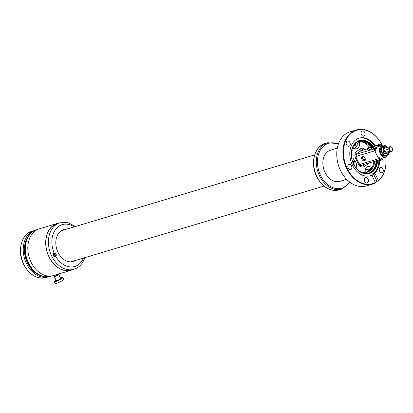 <?xml version="1.0" encoding="UTF-8"?>
<svg xmlns="http://www.w3.org/2000/svg" width="413" height="413" viewBox="0 0 413 413"><rect width="100%" height="100%" fill="white"/><g stroke="black" fill="none" stroke-linecap="round" stroke-linejoin="round"><path stroke-width="0.62" d="M337.307 148.148L330.606 150.151A16.272 12.008 73.3 0 0 322.94 164.88A16.272 12.008 73.3 0 0 325.124 172.624A16.272 12.008 73.3 0 0 339.935 181.333L346.636 179.325M382.206 145.33A27.867 20.562 -106.7 0 0 357.245 130.09A27.867 20.562 -106.7 0 0 343.616 155.448A27.867 20.562 -106.7 0 0 375.412 182.531L375.324 182.969A28.275 20.862 -106.7 0 1 372.578 184.09L366.419 185.933A28.275 20.862 -106.7 0 1 336.889 157.348A28.275 20.862 -106.7 0 1 350.214 131.757L356.367 129.919A28.275 20.862 -106.7 0 1 382.237 145.319M372.578 184.09A28.275 20.862 -106.7 0 1 343.043 155.505A28.275 20.862 -106.7 0 1 356.367 129.919M385.737 157.012A28.275 20.862 -106.7 0 1 385.897 158.504A28.275 20.862 -106.7 0 1 378.37 180.904L377.054 181.297A28.275 20.862 -106.7 0 1 375.577 182.422A28.275 20.862 -106.7 0 1 375.407 182.541M385.706 157.023A27.867 20.562 -106.7 0 1 385.85 158.401A27.867 20.562 -106.7 0 1 378.453 180.466L378.37 180.904M351.881 167.172A2.684 1.982 -106.7 0 1 350.616 169.604A2.684 1.982 -106.7 0 1 347.808 166.888A2.684 1.982 -106.7 0 1 349.073 164.457A2.684 1.982 -106.7 0 1 351.881 167.172M346.166 143.528A2.684 1.982 -106.7 0 1 347.431 141.101A2.684 1.982 -106.7 0 1 350.239 143.817A2.684 1.982 -106.7 0 1 348.975 146.243A2.684 1.982 -106.7 0 1 346.166 143.528M361.055 133.425A2.684 1.982 -106.7 0 1 362.325 130.993A2.684 1.982 -106.7 0 1 365.128 133.709A2.684 1.982 -106.7 0 1 363.863 136.14A2.684 1.982 -106.7 0 1 361.055 133.425M377.637 145.758A2.684 1.982 -106.7 0 1 378.855 144.251A2.684 1.982 -106.7 0 1 380.698 144.844M379.232 170.037A2.684 1.982 -106.7 0 1 380.497 167.606A2.684 1.982 -106.7 0 1 383.3 170.321A2.684 1.982 -106.7 0 1 382.035 172.753A2.684 1.982 -106.7 0 1 379.232 170.037M364.343 180.14A2.684 1.982 -106.7 0 1 365.608 177.709A2.684 1.982 -106.7 0 1 368.411 180.424A2.684 1.982 -106.7 0 1 367.147 182.856A2.684 1.982 -106.7 0 1 364.343 180.14M379.681 160.781A19.607 14.465 -106.7 0 1 374.338 173.532A2.442 1.802 -106.7 0 1 375.639 174.797L378.453 180.466M375.639 174.797L374.064 175.272L377.054 181.297M374.064 175.272A2.442 1.802 73.3 0 0 372.304 173.909M375.412 182.531L372.598 176.862A2.442 1.802 -106.7 0 1 372.304 174.911A19.607 14.465 -106.7 0 1 370.353 175.711A19.607 14.465 -106.7 0 1 349.873 155.887A19.607 14.465 -106.7 0 1 359.114 138.138A19.607 14.465 -106.7 0 1 375.123 145.51M378.824 160.017A19.607 14.465 -106.7 0 1 373.476 173.79L372.702 173.708L371.442 175.169L372.304 174.911M373.476 173.79L374.338 173.532M358.685 138.278A19.607 14.465 -106.7 0 1 374.328 145.866M371.442 175.169A19.607 14.465 -106.7 0 1 369.919 175.83M377.575 160.802A17.269 12.741 -106.7 0 1 364.106 173.651A17.269 12.741 -106.7 0 1 351.334 156.104A17.269 12.741 -106.7 0 1 355.025 143.296A17.269 12.741 -106.7 0 1 373.228 146.486M363.951 173.61A17.088 12.607 73.3 0 0 377.1 161.137M372.856 146.744A17.088 12.607 73.3 0 0 354.912 143.414M376.77 161.338A16.68 12.307 -106.7 0 1 368.881 173.093A16.68 12.307 -106.7 0 1 365.546 173.455A16.68 12.307 -106.7 0 1 351.773 158.447A16.68 12.307 -106.7 0 1 359.32 141.138A16.68 12.307 -106.7 0 1 362.655 140.776A16.68 12.307 -106.7 0 1 372.624 146.966M369.005 146.749A16.68 12.307 -106.7 0 1 369.434 147.271M358.995 141.241A16.68 12.307 -106.7 0 1 362 140.972A16.68 12.307 -106.7 0 1 372.139 147.405M376.098 161.7A16.68 12.307 -106.7 0 1 368.551 173.186M357.978 142.48A15.864 11.709 -106.7 0 1 358.221 142.449A5.694 4.202 -106.7 0 1 358.324 142.841L357.617 143.053M357.859 142.64A15.864 11.709 -106.7 0 1 358.267 142.624M370.766 168.566A15.864 11.709 -106.7 0 1 368.329 171.591M366.264 172.448A15.457 11.404 73.3 0 0 370.105 168.762L366.842 169.738A5.694 4.202 -106.7 0 0 365.65 168.695M367.472 172.051A15.704 11.585 73.3 0 0 370.564 168.623M358.308 142.779A15.704 11.585 73.3 0 0 357.746 142.81M27.64 262.539L28.352 263.974C32.601 271.671 38.326 275.941 45.523 276.782L50.763 276.214A24.284 17.919 -106.7 0 1 45.905 276.741A24.284 17.919 -106.7 0 1 25.849 254.888A24.284 17.919 -106.7 0 1 36.84 229.68C25.57 232.695 21.311 249.736 27.64 262.539M56.049 280.066A4.884 0.749 -26.4 0 0 55.368 280.504A4.884 0.749 -26.4 0 0 54.149 281.733L55.043 283.53A4.884 0.749 -26.4 0 0 57.928 282.859A4.884 0.749 -26.4 0 0 62.575 280.417A4.884 0.749 -26.4 0 0 63.788 279.188L62.895 277.391A4.884 0.749 -26.4 0 0 60.422 277.897M54.149 281.733A4.884 0.749 -26.4 0 0 57.035 281.057A4.884 0.749 -26.4 0 0 61.682 278.615A4.884 0.749 -26.4 0 0 62.895 277.391M55.321 275.853A2.442 0.372 -26.4 0 0 54.975 276.07A2.442 0.372 -26.4 0 0 54.371 276.684L56.338 280.644A2.442 0.372 -26.4 0 0 57.779 280.308A2.442 0.372 -26.4 0 0 60.102 279.09A2.442 0.372 -26.4 0 0 60.711 278.476L58.744 274.516A2.442 0.372 -26.4 0 0 57.505 274.769M54.371 276.684A2.442 0.372 -26.4 0 0 55.812 276.349A2.442 0.372 -26.4 0 0 58.135 275.125A2.442 0.372 -26.4 0 0 58.744 274.516M54.939 275.094L55.461 276.142L57.345 275.363L57.65 275.058L57.314 274.382M54.831 256.726L55.776 256.406A1.869 1.378 73.3 0 0 56.137 254.393A1.869 1.378 73.3 0 0 54.671 253.009A1.869 1.378 73.3 0 0 54.294 253.05A1.869 1.378 73.3 0 0 54.139 253.112C52.353 254.78 52.585 255.983 54.831 256.726L55.316 256.654M66.452 229.184A16.68 12.307 73.3 0 0 63.747 229.571A16.68 12.307 73.3 0 0 57.113 235.978A16.68 12.307 73.3 0 0 59.214 254.537A16.68 12.307 73.3 0 0 73.308 261.527A16.68 12.307 73.3 0 0 75.78 260.366M73.912 269.286A24.284 17.919 73.3 0 1 53.391 259.111A24.284 17.919 73.3 0 1 50.324 232.08A24.284 17.919 73.3 0 1 59.988 222.752L57.355 223.541A24.284 17.919 73.3 0 0 47.696 232.87A24.284 17.919 73.3 0 0 50.758 259.896A24.284 17.919 73.3 0 0 71.279 270.076L73.912 269.286C78.573 267.779 81.991 264.516 84.154 259.509L84.841 257.655M55.234 224.956C53.953 225.544 53.773 225.519 54.697 224.889C55.987 224.321 56.168 224.342 55.234 224.956L55.863 224.481M54.072 225.374L54.697 224.889M64.872 229.659A16.68 12.307 73.3 0 0 62.967 229.84M72.507 261.728A16.68 12.307 73.3 0 0 74.201 260.835M54.795 256.726A1.869 1.378 73.3 0 0 55.244 254.78A1.869 1.378 73.3 0 0 53.85 253.303M72.43 261.367A16.314 12.039 -106.7 0 1 71.625 261.651A16.314 12.039 -106.7 0 1 70.478 261.909M61.176 230.805A16.314 12.039 -106.7 0 1 62.275 230.392A16.314 12.039 -106.7 0 1 63.101 230.186M73.003 269.56A24.408 18.012 -106.7 0 1 71.315 270.195A24.408 18.012 -106.7 0 1 49.101 257.139A24.408 18.012 -106.7 0 1 57.324 223.423A24.408 18.012 -106.7 0 1 59.08 223.025M71.315 270.195L53.427 275.543A24.408 18.012 -106.7 0 1 31.212 262.487A24.408 18.012 -106.7 0 1 39.436 228.776L57.324 223.423M53.334 255.559L53.592 255.435L53.354 255.601M53.37 255.637L53.726 255.533L53.422 255.74L53.174 255.234L53.618 254.356L53.385 254.842M53.36 255.539L54.294 255.724L53.943 255.962L53.726 255.533M53.298 255.415L54.387 255.084L54.134 254.578L53.416 254.909M53.411 255.074L54.294 255.724M54.082 255.291L54.387 255.084M53.618 254.356L53.829 254.785M53.52 253.644A1.544 1.141 -106.7 0 1 53.644 253.644A1.544 1.141 -106.7 0 1 54.924 255.038A1.544 1.141 -106.7 0 1 54.222 256.638M354.24 144.803A5.694 4.202 -106.7 0 1 354.271 145.108A5.694 4.202 -106.7 0 1 354.297 145.675M371.292 168.778A5.694 4.202 -106.7 0 0 371.05 168.478L370.105 168.762M362.454 164.916A2.442 1.606 55.8 0 1 364.142 166.537A5.369 3.96 -106.7 0 1 358.432 164.059A2.442 0.372 -26.4 0 0 359.042 163.445L361.86 165.804L362.196 164.994M363.698 149.929L362.351 149.62L360.41 151.199A2.442 1.606 -124.2 0 0 360.59 148.732A5.369 3.96 -106.7 0 1 365.092 149.511M360.379 151.225L355.892 154.08M358.432 164.059L355.645 158.442A2.442 0.372 -26.4 0 0 356.254 157.828L355.96 157.074L356.455 153.889L355.882 154.08M353.843 159.759A5.694 4.202 -106.7 0 1 356.073 167.9M365.319 172.562A5.694 4.202 -106.7 0 1 365.2 171.736A5.694 4.202 -106.7 0 1 367.885 166.584A5.694 4.202 -106.7 0 1 371.855 167.9M368.515 147.73A5.694 4.202 -106.7 0 1 369.057 146.661M359.155 141.757A5.694 4.202 -106.7 0 1 359.532 143.533A5.694 4.202 -106.7 0 1 356.847 148.685A5.694 4.202 -106.7 0 1 354.535 148.525M351.897 149.95L352.346 150.962L351.664 151.065M351.38 154.374A1.002 0.738 -106.7 0 1 351.876 154.989A1.002 0.738 -106.7 0 1 351.484 156.233A1.002 0.738 -106.7 0 1 351.463 156.238M385.102 154.999L384.648 155.386A0.692 0.692 0 0 1 384.317 155.371A0.692 0.65 109 0 0 384.601 155.386M383.692 154.627L383.161 154.808A0.692 0.671 78.4 0 0 383.063 154.927A0.692 0.692 0 0 1 383.15 154.813L382.985 154.86M382.262 154.803A0.692 0.661 42.5 0 0 382.17 154.86A0.692 0.692 0 0 1 382.299 154.782L382.815 154.772A0.692 0.692 0 0 1 383.192 155.727M381.917 154.555L381.369 154.379M380.218 149.671A0.692 0.692 0 0 0 380.311 149.62L380.358 149.305M385.148 155.407A4.497 3.314 -106.7 0 1 384.518 155.696A4.497 3.314 -106.7 0 1 383.027 155.686M380.703 147.916A4.497 3.314 -106.7 0 1 381.256 147.415A4.497 3.314 -106.7 0 1 381.942 147.085A4.497 3.314 -106.7 0 1 384.658 147.746M385.344 156.011A5.168 3.81 -106.7 0 1 385.066 156.181M385.551 147.999L382.139 146.383A5.168 3.81 -106.7 0 1 382.629 146.378A5.168 3.81 -106.7 0 1 385.499 148.019M386.976 152.965A5.168 3.81 -106.7 0 1 386.909 153.409M386.062 155.34A5.168 3.81 -106.7 0 1 385.401 155.975M385.468 148.024A3.252 2.401 73.3 0 0 383.878 147.802A3.252 2.401 73.3 0 0 383.383 148.04A3.252 2.401 73.3 0 0 383.088 148.282M386.361 153.708A3.252 2.401 73.3 0 0 386.95 152.975M383.104 151.834A2.602 1.92 73.3 0 0 384.813 153.44A2.581 1.905 -106.7 0 1 383.202 152.01A2.581 1.905 -106.7 0 1 383.109 151.819M384.338 148.37A2.602 1.92 73.3 0 0 384.064 148.422A2.602 1.92 73.3 0 0 383.667 148.613A2.602 1.92 73.3 0 0 383.378 148.866M388.778 152.428A6.102 4.502 -106.7 0 1 386.811 156.527A6.102 4.502 -106.7 0 1 385.876 156.971L382.195 158.071A6.102 4.502 -106.7 0 1 380.306 158.096A6.102 4.502 -106.7 0 1 379.01 157.534A6.102 4.502 -106.7 0 1 376.641 154.808A6.102 4.502 -106.7 0 1 375.794 151.05A6.102 4.502 -106.7 0 1 376.016 149.454A6.102 4.502 -106.7 0 1 377.761 146.821A6.102 4.502 -106.7 0 1 378.695 146.378L382.376 145.278A6.102 4.502 -106.7 0 1 387.296 147.477M385.876 156.971A6.102 4.502 -106.7 0 1 380.043 153.073A6.102 4.502 -106.7 0 1 381.447 145.722A6.102 4.502 -106.7 0 1 382.376 145.278M387.249 154.844A5.168 3.81 -106.7 0 1 385.608 156.073A5.168 3.81 -106.7 0 1 384.575 156.186A5.168 3.81 -106.7 0 1 380.306 151.535A5.168 3.81 -106.7 0 1 382.644 146.176A5.168 3.81 -106.7 0 1 383.677 146.063A5.168 3.81 -106.7 0 1 386.331 147.456M379.862 157.957L379.34 158.112M383.388 148.886A2.581 1.905 -106.7 0 1 384.069 148.443A2.581 1.905 -106.7 0 1 384.271 148.401M383.522 151.731A2.034 1.502 -106.7 0 1 383.445 151.556A0.64 0.475 73.3 0 1 383.378 151.586A0.64 0.475 73.3 0 0 383.166 152.521A3.449 2.545 73.3 0 0 384.555 153.915A0.64 0.475 73.3 0 0 385.159 153.383A0.64 0.475 73.3 0 1 385.159 153.29M391.472 151.623L385.949 153.275A2.581 1.905 -106.7 0 1 383.594 151.896A2.581 1.905 -106.7 0 1 384.467 148.324L389.991 146.672A2.581 1.905 -106.7 0 1 392.34 148.055A2.581 1.905 -106.7 0 1 391.472 151.623A2.581 1.905 -106.7 0 1 389.846 151.189L385.897 152.371L384.482 151.628L384.828 150.213L385.897 152.371M389.846 151.189L388.772 149.036L384.828 150.213M388.772 149.036A2.581 1.905 -106.7 0 1 389.991 146.672M389.635 149.991A2.179 1.606 -106.7 0 1 390.037 147.142A2.179 1.606 -106.7 0 1 392.35 148.148A2.179 1.606 -106.7 0 1 391.947 150.998A2.179 1.606 -106.7 0 1 389.635 149.991M380.063 160.554L379.671 160.729L379.366 160.208A2.158 0.33 -26.4 0 0 379.79 160.079L380.177 160.636A2.019 0.31 -26.4 0 0 380.724 160.42L380.094 160.605A2.101 0.32 -26.4 0 0 380.678 160.373A2.101 0.32 -26.4 0 0 383.063 158.86L382.696 157.921L380.337 159.521A1.626 1.203 -106.7 0 1 380.089 159.64A1.626 1.203 -106.7 0 1 378.607 158.768L374.674 150.848A1.626 1.203 -106.7 0 1 374.973 148.716L380.554 144.932A1.626 1.203 -106.7 0 1 380.801 144.813A1.626 1.203 -106.7 0 1 382.087 145.366M372.965 147.08A2.019 0.31 153.6 0 1 372.686 147.111A2.019 0.31 153.6 0 1 373.342 146.414A2.019 0.31 153.6 0 1 375.448 145.391L372.944 147.178A2.101 0.32 153.6 0 1 372.65 147.214A2.101 0.32 153.6 0 1 372.567 147.167L373.125 148.603A2.235 0.341 -26.4 0 0 373.213 148.649A2.235 0.341 -26.4 0 0 375.525 147.797A2.235 0.341 -26.4 0 0 377.136 146.61L376.331 145.299A2.101 0.32 153.6 0 1 375.396 146.088A2.101 0.32 153.6 0 1 373.367 147.054L373.605 147.622A2.158 0.33 153.6 0 1 373.182 147.746L373.553 147.498M370.198 146.961C367.978 147.988 367.012 148.587 367.307 148.742L367.864 150.177A2.235 0.341 -26.4 0 0 367.952 150.224A2.235 0.341 -26.4 0 0 370.265 149.372A2.235 0.341 -26.4 0 0 371.876 148.184L371.07 146.873A2.101 0.32 153.6 0 1 370.136 147.663A2.101 0.32 153.6 0 1 368.107 148.628L368.339 149.196A2.158 0.33 153.6 0 1 367.921 149.32L367.684 148.752A2.101 0.32 153.6 0 1 367.389 148.783A2.101 0.32 153.6 0 1 367.307 148.742A2.101 0.32 153.6 0 1 367.343 148.628M362.614 160.192A2.442 1.606 55.8 0 1 362.113 156.723A2.442 1.606 55.8 0 1 364.359 157.291A2.442 1.606 55.8 0 1 364.855 160.76A2.442 1.606 55.8 0 1 362.614 160.192M375.794 151.05L375.613 150.688A0.816 0.599 -106.7 0 1 375.763 149.625L376.016 149.454M380.306 158.096L380.053 158.267A0.816 0.599 -106.7 0 1 379.186 157.89L379.01 157.534M362.552 156.548A2.442 1.606 -124.2 0 0 363.378 159.676A2.442 1.606 -124.2 0 0 365.18 160.42M352.299 150.27L351.788 150.425M352.346 150.962L351.757 151.137M379.759 160.76L379.671 160.729A2.101 0.32 -26.4 0 1 379.299 160.724L378.855 160.007M370.275 146.997L367.704 148.649A2.019 0.31 153.6 0 1 367.425 148.68A2.019 0.31 153.6 0 1 368.081 147.988A2.019 0.31 153.6 0 1 370.187 146.966L370.301 147.049M368.122 148.525A2.019 0.31 153.6 0 0 370.234 147.503A2.019 0.31 153.6 0 0 370.889 146.806A2.019 0.31 153.6 0 0 370.611 146.837L368.107 148.628M368.288 149.072L367.921 149.32M372.944 147.178L373.182 147.746M373.383 146.951L375.871 145.262A2.019 0.31 153.6 0 1 376.15 145.231A2.019 0.31 153.6 0 1 375.494 145.928A2.019 0.31 153.6 0 1 373.383 146.951L373.367 147.054M374.803 162.128L374.41 162.304A2.101 0.32 -26.4 0 1 374.033 162.299L374.477 162.34L374.106 161.782A2.158 0.33 -26.4 0 0 374.529 161.653L374.834 162.18A2.101 0.32 -26.4 0 0 375.417 161.948A2.101 0.32 -26.4 0 0 377.802 160.43L377.761 160.332M374.916 162.211L374.916 162.211A2.019 0.31 -26.4 0 0 375.463 161.994A2.019 0.31 -26.4 0 0 377.761 160.543M353.105 162.856A1.058 0.78 73.3 0 0 353.187 162.841A1.058 0.78 73.3 0 0 353.208 162.836A1.058 0.78 73.3 0 0 353.657 161.617A1.058 0.78 73.3 0 0 352.63 160.802A1.058 0.78 73.3 0 0 352.604 160.807A1.058 0.78 73.3 0 0 352.397 160.92M373.739 161.819A15.864 11.709 -106.7 0 1 373.708 162.123A15.864 11.709 -106.7 0 1 366.765 172.345M358.783 141.788A15.864 11.709 -106.7 0 1 369.521 147.229M352.692 147.524L353.858 148.726L354.834 148.437A13.422 9.907 -106.7 0 1 357.214 145.665A4.347 3.206 -106.7 0 1 359.248 141.592A4.347 3.206 -106.7 0 1 359.661 141.509L358.861 141.747M354.359 144.643A1.058 0.78 -106.7 0 1 354.648 146.037M351.881 158.979L353.6 158.757A13.422 9.907 -106.7 0 0 355.134 163.104A4.347 3.206 73.3 0 0 355.092 166.563M354.096 144.999A1.058 0.78 73.3 0 0 355.18 146.145A1.058 0.78 73.3 0 0 355.206 146.135A1.058 0.78 73.3 0 0 355.686 145.046A1.058 0.78 73.3 0 0 354.819 144.085M353.1 146.646L354.834 148.437M370.482 146.925A15.864 11.709 73.3 0 0 359.661 141.509M359.202 170.951A15.864 11.709 73.3 0 0 367.255 172.216A15.864 11.709 73.3 0 0 374.627 162.247M383.517 149.15L382.97 148.05A0.64 0.475 73.3 0 0 382.149 147.916A4.595 3.392 73.3 0 0 381.767 151.086A4.595 3.392 73.3 0 0 386.496 155.211A4.595 3.392 73.3 0 0 388.607 152.48M387.126 147.529A4.595 3.392 73.3 0 0 387.11 147.513A0.64 0.475 73.3 0 0 386.361 147.761M386.078 153.238A0.64 0.475 73.3 0 1 386.103 153.306A0.64 0.475 73.3 0 0 386.873 153.724A3.449 2.545 73.3 0 0 387.533 152.8M382.231 147.802A0.64 0.475 73.3 0 0 381.808 148.019A4.595 3.392 73.3 0 0 381.421 151.189A4.595 3.392 73.3 0 0 386.155 155.314A4.595 3.392 73.3 0 0 386.325 155.257M386.021 147.859A0.64 0.475 -106.7 0 1 386.501 147.456M387.193 152.903A3.449 2.545 -106.7 0 1 386.558 153.801M384.668 153.956A0.64 0.475 73.3 0 0 384.818 153.486A0.64 0.475 -106.7 0 1 384.854 153.182M28.187 236.432A23.391 17.258 73.3 0 0 27.635 263.318A23.391 17.258 73.3 0 0 39.824 275.326M32.126 231.177L34.759 230.387A24.207 17.862 73.3 0 0 26.602 263.819A24.207 17.862 73.3 0 0 48.636 276.767L46.003 277.551C36.969 279.379 29.55 275.068 23.753 264.625C16.881 251.646 21.115 233.985 32.126 231.177A24.207 17.862 73.3 0 0 23.975 264.604A24.207 17.862 73.3 0 0 46.003 277.551M338.381 144.127A23.391 17.258 73.3 0 0 320.209 150.368A23.391 17.258 73.3 0 0 320.684 175.639A23.391 17.258 73.3 0 0 349.739 182.097M325.176 143.497L327.808 142.707A24.207 17.862 73.3 0 0 319.652 176.139A24.207 17.862 73.3 0 0 341.685 189.087L339.052 189.877C330.018 191.699 322.599 187.388 316.802 176.945C309.931 163.966 314.169 146.305 325.176 143.497A24.207 17.862 73.3 0 0 317.024 176.929A24.207 17.862 73.3 0 0 339.052 189.877M55.776 256.406A21.848 16.117 73.3 0 0 83.483 258.089A21.848 16.117 73.3 0 0 83.493 258.058M74.164 226.876A21.848 16.117 73.3 0 0 53.571 233.009A21.848 16.117 73.3 0 0 54.139 253.112M364.142 166.537L368.097 163.853A2.442 1.606 55.8 0 0 367.776 163.321M368.99 162.959A5.369 3.96 -106.7 0 1 368.097 163.853M360.59 148.732L356.636 151.416A2.442 1.606 -124.2 0 1 356.455 153.889M355.645 158.442A5.369 3.96 -106.7 0 1 356.636 151.416M381.586 146.76A4.92 3.634 -106.7 0 1 385.432 148.004M386.929 153.016A4.92 3.634 -106.7 0 1 386.836 153.512M385.83 155.391A4.92 3.634 -106.7 0 1 385.396 155.747A4.92 3.634 -106.7 0 1 384.4 156.166M380.554 144.932L376.795 146.057M372.619 147.302L371.535 147.627M367.358 148.876L360.823 150.833M374.973 148.716L355.732 154.472M374.674 150.848L355.789 156.496M378.607 158.768L359.671 164.436M365.391 159.712L363.967 160.136M380.053 158.267L379.79 158.344M383.063 158.86L380.729 160.42A2.019 0.31 -26.4 0 0 383.027 158.974M379.408 160.765A2.019 0.31 -26.4 0 0 379.723 160.771L379.299 160.724M370.993 146.837A2.101 0.32 153.6 0 1 371.07 146.873L370.626 146.832M376.253 145.262A2.101 0.32 153.6 0 1 376.331 145.299L375.887 145.257M375.458 145.386C373.238 146.419 372.273 147.013 372.567 147.167A2.101 0.32 153.6 0 1 372.603 147.054M374.147 162.34A2.019 0.31 -26.4 0 0 374.462 162.34M381.808 148.019L382.149 147.916M386.873 153.724L386.594 153.806M384.818 153.486L385.159 153.383M34.759 230.387L35.301 230.237M49.173 276.591L48.636 276.767M327.808 142.707L338.531 143.698M350.1 182.37L341.685 189.087M70.799 261.852L323.952 186.113M61.47 230.676L314.623 154.932M37.748 229.406L36.84 229.68M51.671 275.941L50.763 276.214M59.988 222.752L67.908 222.607L75.512 226.474M359.042 163.445L356.254 157.828M381.612 148.479L381.287 148.577M381.235 148.649A0.692 0.692 0 0 0 381.018 147.601M386.093 155.334L385.071 156.176M386.981 153.306L387.033 152.949M380.528 149.403A0.692 0.692 0 0 0 380.44 148.561M380.187 150.373A0.692 0.692 0 0 0 380.192 150.064M382.185 155.056A0.692 0.692 0 0 0 381.741 154.369M382.361 147.715A0.692 0.692 0 0 0 381.87 147.188M382.588 147.338A0.692 0.692 0 0 0 382.283 147.508M383.455 147.926A0.692 0.692 0 0 0 383.047 147.369M384.136 155.778A0.692 0.692 0 0 0 384.307 155.195M382.98 148.071L383.878 147.802M365.391 159.423L363.677 159.939M380.801 144.813L376.77 146.016M372.603 147.265L371.509 147.591M367.343 148.84L360.885 150.771M380.089 159.64L360.611 165.468M374.033 162.299L373.595 161.581M377.802 160.43L374.906 162.216M382.046 147.808L382.386 147.709M386.155 155.314L386.496 155.211M386.656 147.358L386.315 147.462"/></g></svg>
